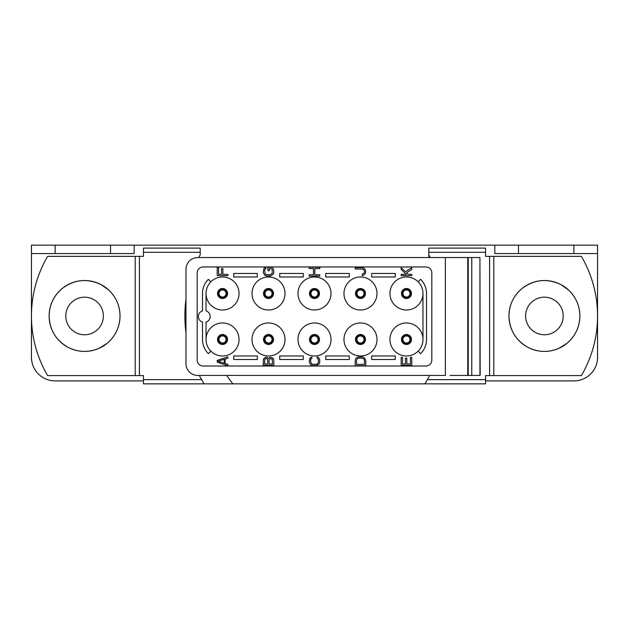 <?xml version="1.0" encoding="UTF-8"?>
<svg xmlns="http://www.w3.org/2000/svg" width="629" height="629" viewBox="0 0 629 629"><rect width="100%" height="100%" fill="white"/><g stroke="black" fill="none" stroke-linecap="round" stroke-linejoin="round"><path stroke-width="0.94" d="M185.98 332.843A129.621 129.621 0 0 1 185.98 299.105M226.613 375.442A106.112 106.112 0 0 0 232.927 383.847L485.541 383.847L485.541 375.592L581.377 375.592A117.985 117.985 0 0 0 581.377 256.357L493.796 256.357L493.796 375.592L493.796 256.357L485.541 256.357L485.541 248.101L428.789 248.101L428.789 254.831A129.621 129.621 0 0 1 430.197 257.536L198.803 257.536A129.621 129.621 0 0 1 200.211 254.831L200.211 248.101L143.459 248.101L143.459 252.308L200.211 252.308M232.927 383.847L204.071 383.847L201.594 379.641A129.621 129.621 0 0 1 199.322 375.442M139.41 375.592L135.204 375.592L135.204 256.357L135.204 375.592L47.623 375.592A117.985 117.985 0 0 1 47.623 256.357L139.41 256.357L139.41 375.592L143.459 375.592L143.459 383.847L204.071 383.847M139.41 256.357L143.459 256.357L143.459 252.308M445.371 257.536L445.371 375.442L197.773 375.442A11.794 11.794 0 0 1 185.98 363.648L185.98 269.322A11.794 11.794 0 0 1 197.773 257.536L467.756 257.536L467.756 375.442L450.105 375.442M479.935 375.442L479.935 257.536L480.171 375.442L467.756 375.442M425.031 383.674A129.621 129.621 0 0 0 429.678 375.442M424.929 383.847L427.406 379.641L485.541 379.641M479.935 257.536L467.756 257.536M143.459 380.899L55.108 380.899A23.658 23.658 0 0 1 31.45 357.241L31.45 245.153L518.477 245.153L518.477 253.558L494.819 253.558L494.819 245.153M485.541 380.899L573.892 380.899A23.658 23.658 0 0 0 597.55 357.241L597.55 253.558L518.477 253.558M579.867 315.97A35.444 35.444 0 0 1 544.415 351.422A35.444 35.444 0 0 1 508.971 315.97A35.444 35.444 0 0 1 544.415 280.526A35.444 35.444 0 0 1 579.867 315.97C579.639 326.986 575.354 336.09 567.012 343.285L559 348.285C548.464 352.759 538.07 352.437 527.825 347.302C515.764 340.344 509.474 329.895 508.971 315.97C509.207 304.743 513.634 295.52 522.251 288.31C534.446 279.394 547.356 278.175 561.005 284.646L568.679 290.134C575.967 297.202 579.694 305.82 579.867 315.97M563.207 315.97A18.791 18.791 0 0 1 544.415 334.762A18.791 18.791 0 0 1 525.624 315.97A18.791 18.791 0 0 1 544.415 297.187A18.791 18.791 0 0 1 563.207 315.97A18.791 18.791 0 0 1 544.415 334.762M518.477 245.153L597.55 245.153L597.55 253.558M134.181 245.153L134.181 253.558L31.45 253.558M103.376 315.97A18.791 18.791 0 0 0 84.585 297.187A18.791 18.791 0 0 0 65.793 315.97A18.791 18.791 0 0 0 84.585 334.762A18.791 18.791 0 0 0 103.376 315.97A18.791 18.791 0 0 1 84.585 334.762A18.791 18.791 0 0 1 65.793 315.97A18.791 18.791 0 0 1 84.585 297.187A18.791 18.791 0 0 1 103.376 315.97A18.791 18.791 0 0 1 84.585 334.762M49.133 315.97A35.444 35.444 0 0 1 84.585 280.526A35.444 35.444 0 0 1 120.029 315.97A35.444 35.444 0 0 1 84.585 351.422A35.444 35.444 0 0 1 49.133 315.97C49.377 304.743 53.803 295.52 62.42 288.31C74.607 279.394 87.525 278.175 101.175 284.646L108.848 290.134C116.137 297.202 119.864 305.82 120.029 315.97C119.809 326.986 115.524 336.09 107.182 343.285L99.17 348.285C88.626 352.759 78.24 352.437 67.995 347.302C55.926 340.344 49.644 329.895 49.133 315.97M429.678 256.506L428.789 256.506L428.789 254.831M471.766 257.536L471.766 375.442M468.228 257.536L468.228 375.442M197.184 360.11L197.184 272.86A5.897 5.897 0 0 1 203.081 266.963L425.919 266.963A5.897 5.897 0 0 1 431.816 272.86L431.816 360.11A5.897 5.897 0 0 1 425.919 366.007L203.081 366.007A5.897 5.897 0 0 1 197.184 360.11M343.977 293.491A16.503 16.503 0 0 1 360.48 276.988A16.503 16.503 0 0 1 376.991 293.491A16.503 16.503 0 0 1 360.48 310.003A16.503 16.503 0 0 1 343.977 293.491M297.997 293.491A16.503 16.503 0 0 1 314.5 276.988A16.503 16.503 0 0 1 331.003 293.491A16.503 16.503 0 0 1 314.5 310.003A16.503 16.503 0 0 1 297.997 293.491M252.009 293.491A16.503 16.503 0 0 1 268.52 276.988A16.503 16.503 0 0 1 285.023 293.491A16.503 16.503 0 0 1 268.52 310.003A16.503 16.503 0 0 1 252.009 293.491M343.977 339.479A16.503 16.503 0 0 1 360.48 322.968A16.503 16.503 0 0 1 376.991 339.479A16.503 16.503 0 0 1 360.48 355.983A16.503 16.503 0 0 1 343.977 339.479M297.997 339.479A16.503 16.503 0 0 1 314.5 322.968A16.503 16.503 0 0 1 331.003 339.479A16.503 16.503 0 0 1 314.5 355.983A16.503 16.503 0 0 1 297.997 339.479M252.009 339.479A16.503 16.503 0 0 1 268.52 322.968A16.503 16.503 0 0 1 285.023 339.479A16.503 16.503 0 0 1 268.52 355.983A16.503 16.503 0 0 1 252.009 339.479M239.044 339.479A16.503 16.503 0 0 1 210.864 351.147A16.503 16.503 0 0 1 222.532 322.968A16.503 16.503 0 0 1 239.044 339.479M239.044 293.491A16.503 16.503 0 0 1 222.532 310.003A16.503 16.503 0 0 1 210.864 281.823A16.503 16.503 0 0 1 239.044 293.491M389.956 293.491A16.503 16.503 0 0 1 418.136 281.823A16.503 16.503 0 0 1 406.468 310.003A16.503 16.503 0 0 1 389.956 293.491M389.956 339.479A16.503 16.503 0 0 1 406.468 322.968A16.503 16.503 0 0 1 418.136 351.147A16.503 16.503 0 0 1 389.956 339.479M356.36 293.491A4.128 4.128 0 0 1 360.48 289.371A4.128 4.128 0 0 1 364.608 293.491A4.128 4.128 0 0 1 360.48 297.619A4.128 4.128 0 0 1 356.36 293.491M356.95 293.491A3.538 3.538 0 0 1 360.48 289.961A3.538 3.538 0 0 1 364.018 293.491A3.538 3.538 0 0 1 360.48 297.03A3.538 3.538 0 0 1 356.95 293.491A3.538 3.538 0 0 0 360.48 297.03A3.538 3.538 0 0 0 364.018 293.491A3.538 3.538 0 0 1 360.48 297.03A3.538 3.538 0 0 1 356.95 293.491M356.95 339.479A3.538 3.538 0 0 0 360.48 343.017A3.538 3.538 0 0 0 364.018 339.479A3.538 3.538 0 0 0 360.48 335.941A3.538 3.538 0 0 0 356.95 339.479A3.538 3.538 0 0 0 360.48 343.017A3.538 3.538 0 0 0 364.018 339.479A3.538 3.538 0 0 1 360.48 343.017A3.538 3.538 0 0 1 356.95 339.479A3.538 3.538 0 0 1 360.48 335.941A3.538 3.538 0 0 1 364.018 339.479M356.36 339.479A4.128 4.128 0 0 0 360.48 343.607A4.128 4.128 0 0 0 364.608 339.479A4.128 4.128 0 0 0 360.48 335.351A4.128 4.128 0 0 0 356.36 339.479A4.128 4.128 0 0 1 360.48 335.351A4.128 4.128 0 0 1 364.608 339.479A4.128 4.128 0 0 1 360.48 343.607A4.128 4.128 0 0 1 356.36 339.479M310.962 339.479A3.538 3.538 0 0 1 314.5 335.941A3.538 3.538 0 0 1 318.038 339.479A3.538 3.538 0 0 1 314.5 343.017A3.538 3.538 0 0 1 310.962 339.479A3.538 3.538 0 0 0 314.5 343.017A3.538 3.538 0 0 0 318.038 339.479A3.538 3.538 0 0 0 314.5 335.941A3.538 3.538 0 0 0 310.962 339.479M310.372 339.479A4.128 4.128 0 0 0 314.5 343.607A4.128 4.128 0 0 0 318.628 339.479A4.128 4.128 0 0 0 314.5 335.351A4.128 4.128 0 0 0 310.372 339.479A4.128 4.128 0 0 1 314.5 335.351A4.128 4.128 0 0 1 318.628 339.479A4.128 4.128 0 0 1 314.5 343.607A4.128 4.128 0 0 1 310.372 339.479M264.982 339.479A3.538 3.538 0 0 0 268.52 343.017A3.538 3.538 0 0 0 272.05 339.479A3.538 3.538 0 0 0 268.52 335.941A3.538 3.538 0 0 0 264.982 339.479A3.538 3.538 0 0 0 268.52 343.017A3.538 3.538 0 0 0 272.05 339.479A3.538 3.538 0 0 1 268.52 343.017A3.538 3.538 0 0 1 264.982 339.479A3.538 3.538 0 0 1 268.52 335.941A3.538 3.538 0 0 1 272.05 339.479M264.392 339.479A4.128 4.128 0 0 0 268.52 343.607A4.128 4.128 0 0 0 272.64 339.479A4.128 4.128 0 0 0 268.52 335.351A4.128 4.128 0 0 0 264.392 339.479A4.128 4.128 0 0 1 268.52 335.351A4.128 4.128 0 0 1 272.64 339.479A4.128 4.128 0 0 1 268.52 343.607A4.128 4.128 0 0 1 264.392 339.479M218.994 339.479A3.538 3.538 0 0 1 222.532 335.941A3.538 3.538 0 0 1 226.07 339.479A3.538 3.538 0 0 1 222.532 343.017A3.538 3.538 0 0 1 218.994 339.479A3.538 3.538 0 0 0 222.532 343.017A3.538 3.538 0 0 0 226.07 339.479A3.538 3.538 0 0 0 222.532 335.941A3.538 3.538 0 0 0 218.994 339.479M218.405 339.479A4.128 4.128 0 0 0 222.532 343.607A4.128 4.128 0 0 0 226.66 339.479A4.128 4.128 0 0 0 222.532 335.351A4.128 4.128 0 0 0 218.405 339.479A4.128 4.128 0 0 1 222.532 335.351A4.128 4.128 0 0 1 226.66 339.479A4.128 4.128 0 0 1 222.532 343.607A4.128 4.128 0 0 1 218.405 339.479M210.864 351.147L208.364 353.655A20.042 20.042 0 0 1 202.491 339.479L202.491 322.111A5.897 5.897 0 0 1 202.491 310.86L202.491 293.491A20.042 20.042 0 0 1 208.364 279.323L210.864 281.823M218.405 293.491A4.128 4.128 0 0 1 222.532 289.371A4.128 4.128 0 0 1 226.66 293.491A4.128 4.128 0 0 1 222.532 297.619A4.128 4.128 0 0 1 218.405 293.491M218.994 293.491A3.538 3.538 0 0 1 222.532 289.961A3.538 3.538 0 0 1 226.07 293.491A3.538 3.538 0 0 1 222.532 297.03A3.538 3.538 0 0 1 218.994 293.491M206.029 339.479L206.029 322.111A5.897 5.897 0 0 0 206.029 310.86L206.029 293.491M402.93 339.479A3.538 3.538 0 0 1 406.468 335.941A3.538 3.538 0 0 1 410.006 339.479A3.538 3.538 0 0 1 406.468 343.017A3.538 3.538 0 0 1 402.93 339.479A3.538 3.538 0 0 0 406.468 343.017A3.538 3.538 0 0 0 410.006 339.479A3.538 3.538 0 0 0 406.468 335.941A3.538 3.538 0 0 0 402.93 339.479M402.34 339.479A4.128 4.128 0 0 0 406.468 343.607A4.128 4.128 0 0 0 410.595 339.479A4.128 4.128 0 0 0 406.468 335.351A4.128 4.128 0 0 0 402.34 339.479A4.128 4.128 0 0 1 406.468 335.351A4.128 4.128 0 0 1 410.595 339.479A4.128 4.128 0 0 1 406.468 343.607A4.128 4.128 0 0 1 402.34 339.479M422.971 293.491L422.971 339.479M418.136 281.823L420.636 279.323A20.042 20.042 0 0 1 426.509 293.491L426.509 339.479A20.042 20.042 0 0 1 420.636 353.655L418.136 351.147M402.34 293.491A4.128 4.128 0 0 1 406.468 289.371A4.128 4.128 0 0 1 410.595 293.491A4.128 4.128 0 0 1 406.468 297.619A4.128 4.128 0 0 1 402.34 293.491M402.93 293.491A3.538 3.538 0 0 1 406.468 289.961A3.538 3.538 0 0 1 410.006 293.491A3.538 3.538 0 0 1 406.468 297.03A3.538 3.538 0 0 1 402.93 293.491M264.982 293.491A3.538 3.538 0 0 0 268.52 297.03A3.538 3.538 0 0 0 272.05 293.491A3.538 3.538 0 0 0 268.52 289.961A3.538 3.538 0 0 0 264.982 293.491A3.538 3.538 0 0 0 268.52 297.03A3.538 3.538 0 0 0 272.05 293.491A3.538 3.538 0 0 1 268.52 297.03A3.538 3.538 0 0 1 264.982 293.491A3.538 3.538 0 0 1 268.52 289.961A3.538 3.538 0 0 1 272.05 293.491M264.392 293.491A4.128 4.128 0 0 0 268.52 297.619A4.128 4.128 0 0 0 272.64 293.491A4.128 4.128 0 0 0 268.52 289.371A4.128 4.128 0 0 0 264.392 293.491A4.128 4.128 0 0 1 268.52 289.371A4.128 4.128 0 0 1 272.64 293.491A4.128 4.128 0 0 1 268.52 297.619A4.128 4.128 0 0 1 264.392 293.491M310.962 293.491A3.538 3.538 0 0 1 314.5 289.961A3.538 3.538 0 0 1 318.038 293.491A3.538 3.538 0 0 1 314.5 297.03A3.538 3.538 0 0 1 310.962 293.491A3.538 3.538 0 0 0 314.5 297.03A3.538 3.538 0 0 0 318.038 293.491A3.538 3.538 0 0 0 314.5 289.961A3.538 3.538 0 0 0 310.962 293.491M310.372 293.491A4.128 4.128 0 0 0 314.5 297.619A4.128 4.128 0 0 0 318.628 293.491A4.128 4.128 0 0 0 314.5 289.371A4.128 4.128 0 0 0 310.372 293.491A4.128 4.128 0 0 1 314.5 289.371A4.128 4.128 0 0 1 318.628 293.491A4.128 4.128 0 0 1 314.5 297.619A4.128 4.128 0 0 1 310.372 293.491M217.225 360.409L217.225 362.178L227.84 365.708L227.84 364.388L225.127 363.499L225.127 359.08L227.84 358.192L227.84 356.871L217.225 360.409M218.129 361.29L224.231 359.301L224.231 363.279L218.129 361.29M268.402 358.53L267.278 357.421L265.697 357.201L263.433 358.97L263.213 365.378L273.819 365.378L273.819 360.071L272.923 358.082L270.211 357.201L268.402 358.53M264.565 364.057L264.793 359.19L265.918 358.53L267.05 358.75L267.726 359.851L267.726 364.057L264.565 364.057M270.439 358.53L272.239 359.19L272.467 364.057L269.078 364.057L269.078 359.851L270.439 358.53M317.095 356.981L317.095 358.31L318.227 359.19L318.455 362.068L317.771 363.609L316.19 364.277L312.81 364.277L311.229 363.609L310.545 360.071L311.229 358.53L311.905 358.31L311.905 356.981L309.869 358.082L309.193 362.068L310.773 364.938L312.81 365.598L316.19 365.598L319.131 364.057L319.807 362.068L319.579 358.97L318.227 357.201L317.095 356.981M355.181 360.409L355.181 365.708L365.787 365.708L365.787 360.409L364.207 357.531L362.178 356.871L357.657 357.091L355.857 358.42L355.181 360.409M356.533 364.388L356.533 360.409L357.209 358.86L358.789 358.192L362.178 358.192L363.759 358.86L364.435 360.409L364.435 364.388L356.533 364.388M410.415 357.311L410.415 363.947L406.806 363.947L406.806 358.192L405.453 358.192L405.453 363.947L402.513 363.947L402.513 357.311L401.16 357.311L401.16 365.268L411.775 365.268L411.775 357.311L410.415 357.311M227.84 274.338L222.87 274.338L222.87 268.591L221.518 268.591L221.518 274.338L218.585 274.338L218.585 267.702L217.225 267.702L217.225 275.659L227.84 275.659L227.84 274.338M271.343 267.372L267.954 267.372L267.954 270.69L269.306 270.69L269.306 268.701L271.115 268.701L272.239 269.582L272.239 273.34L270.211 274.669L266.822 274.669L265.241 274L264.565 270.47L265.241 268.921L265.918 268.701L265.918 267.372L263.889 268.481L263.213 272.459L264.793 275.329L266.822 275.997L270.211 275.997L273.143 274.448L273.819 272.459L273.599 269.361L272.239 267.592L271.343 267.372M319.807 274.779L314.838 274.779L314.838 268.591L319.807 268.591L319.807 267.262L309.193 267.262L309.193 268.591L313.486 268.591L313.486 274.779L309.193 274.779L309.193 276.107L319.807 276.107L319.807 274.779M362.178 274.338L362.178 275.659L363.303 275.439L365.567 273.23L365.567 270.132L364.207 268.363L362.178 267.702L355.181 267.702L355.181 269.031L362.178 269.031L363.759 269.692L364.435 271.241L364.207 273.01L362.178 274.338M411.775 274.338L408.158 274.338L406.578 272.789L411.775 269.471L411.775 267.702L405.453 271.681L401.16 267.702L401.16 269.471L406.35 274.338L401.16 274.338L401.16 275.659L411.775 275.659L411.775 274.338M233.736 359.521L257.316 359.521L257.316 355.983L233.736 355.983L233.736 359.521M303.296 355.983L279.716 355.983L279.716 359.521L303.296 359.521L303.296 355.983M233.736 273.45L233.736 276.988L257.316 276.988L257.316 273.45L233.736 273.45M303.296 276.988L303.296 273.45L279.716 273.45L279.716 276.988L303.296 276.988M395.264 359.521L395.264 355.983L371.684 355.983L371.684 359.521L395.264 359.521M325.704 355.983L325.704 359.521L349.284 359.521L349.284 355.983L325.704 355.983M395.264 273.45L371.684 273.45L371.684 276.988L395.264 276.988L395.264 273.45M325.704 276.988L349.284 276.988L349.284 273.45L325.704 273.45L325.704 276.988M201.594 379.641L143.459 379.641M428.789 252.308L485.541 252.308M489.59 256.357L489.59 375.592M55.108 253.558L55.108 245.153M110.523 253.558L110.523 245.153M573.892 245.153L573.892 253.558M355.479 293.491A5.001 5.001 0 0 0 360.48 298.492A5.001 5.001 0 0 0 365.48 293.491A5.001 5.001 0 0 0 360.48 288.491A5.001 5.001 0 0 0 355.479 293.491M355.479 339.479A5.001 5.001 0 0 0 360.48 344.48A5.001 5.001 0 0 0 365.48 339.479A5.001 5.001 0 0 0 360.48 334.479A5.001 5.001 0 0 0 355.479 339.479M309.499 339.479A5.001 5.001 0 0 0 314.5 344.48A5.001 5.001 0 0 0 319.501 339.479A5.001 5.001 0 0 0 314.5 334.479A5.001 5.001 0 0 0 309.499 339.479M263.52 339.479A5.001 5.001 0 0 0 268.52 344.48A5.001 5.001 0 0 0 273.521 339.479A5.001 5.001 0 0 0 268.52 334.479A5.001 5.001 0 0 0 263.52 339.479M217.532 339.479A5.001 5.001 0 0 0 222.532 344.48A5.001 5.001 0 0 0 227.533 339.479A5.001 5.001 0 0 0 222.532 334.479A5.001 5.001 0 0 0 217.532 339.479M217.532 293.491A5.001 5.001 0 0 0 222.532 298.492A5.001 5.001 0 0 0 227.533 293.491A5.001 5.001 0 0 0 222.532 288.491A5.001 5.001 0 0 0 217.532 293.491M401.467 339.479A5.001 5.001 0 0 0 406.468 344.48A5.001 5.001 0 0 0 411.468 339.479A5.001 5.001 0 0 0 406.468 334.479A5.001 5.001 0 0 0 401.467 339.479M401.467 293.491A5.001 5.001 0 0 0 406.468 298.492A5.001 5.001 0 0 0 411.468 293.491A5.001 5.001 0 0 0 406.468 288.491A5.001 5.001 0 0 0 401.467 293.491M263.52 293.491A5.001 5.001 0 0 0 268.52 298.492A5.001 5.001 0 0 0 273.521 293.491A5.001 5.001 0 0 0 268.52 288.491A5.001 5.001 0 0 0 263.52 293.491M309.499 293.491A5.001 5.001 0 0 0 314.5 298.492A5.001 5.001 0 0 0 319.501 293.491A5.001 5.001 0 0 0 314.5 288.491A5.001 5.001 0 0 0 309.499 293.491"/></g></svg>
